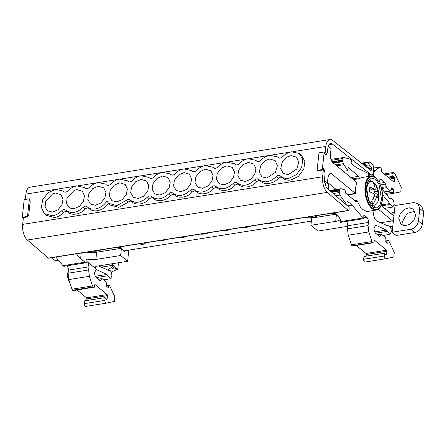 <?xml version="1.0" encoding="UTF-8"?>
<svg xmlns="http://www.w3.org/2000/svg" width="446" height="446" viewBox="0 0 446 446"><rect width="100%" height="100%" fill="white"/><g stroke="black" fill="none" stroke-linecap="round" stroke-linejoin="round"><path stroke-width="0.67" d="M266.847 178.049L261.897 176.856L259.238 172.05L260.943 165.059L265.498 160.482L269.73 159.005L275.182 160.61L277.39 165.689L275.372 172.412L266.847 178.049M71.527 208.572L69.041 207.485L66.582 203.75L66.989 197.985L74.265 190.303L76.874 189.634L82.326 191.239L84.489 195.722L83.374 201.52L79.416 206.386L73.986 208.678L71.527 208.572M55.443 193.04L60.901 194.64L63.059 199.122L61.944 204.92L57.986 209.793L52.556 212.084L47.611 210.891L45.146 207.134L45.564 201.38L52.834 193.709L55.443 193.04M95.416 205.277L90.466 204.084L87.845 199.54L88.693 193.882L92.785 188.591L98.304 186.233L103.756 187.838L105.931 192.471L104.866 197.979L100.768 203.041L95.416 205.277M116.846 201.871L111.896 200.678L109.276 196.134L110.123 190.481L114.215 185.19L119.729 182.827L125.187 184.432L127.361 189.065L126.296 194.573L122.198 199.641L116.846 201.871M138.277 198.47L133.326 197.277L130.7 192.733L131.548 187.075L135.64 181.784L141.159 179.426L146.611 181.031L148.791 185.664L147.726 191.172L143.623 196.234L138.277 198.47M159.701 195.064L154.751 193.871L152.131 189.327L152.978 183.674L157.07 178.383L162.589 176.019L168.042 177.625L170.216 182.263L169.151 187.766L165.053 192.834L159.701 195.064M181.132 191.663L176.181 190.47L173.561 185.926L174.408 180.273L178.5 174.977L184.014 172.619L189.472 174.224L191.646 178.857L190.581 184.365L186.484 189.427L181.132 191.663M202.562 188.257L197.611 187.069L194.991 182.52L195.833 176.867L199.931 171.576L205.444 169.218L210.897 170.818L213.076 175.456L212.012 180.959L207.908 186.027L202.562 188.257M245.417 181.455L240.466 180.262L237.846 175.713L238.694 170.06L242.786 164.769L248.299 162.411L253.757 164.011L255.932 168.649L254.867 174.152L250.769 179.22L245.417 181.455M223.987 184.856L219.042 183.663L216.416 179.119L217.263 173.466L221.355 168.17L226.875 165.812L232.327 167.417L234.507 172.05L233.442 177.558L229.339 182.626L223.987 184.856M299.177 153.446L301.251 154.979L304.88 161.229L303.832 169.028L298.296 176.493L290.759 180.039C287.358 180.535 284.548 179.766 282.318 177.731C281.097 176.822 279.754 177.034 278.287 178.372L276.303 176.571C277.774 175.217 279.129 174.999 280.361 175.925C282.574 177.982 285.384 178.762 288.785 178.272L296.367 174.67L301.669 167.512L302.739 159.445L299.177 153.452L291.612 151.824C288.2 152.415 285.128 154.132 282.39 156.97C280.919 158.33 279.564 158.542 278.326 157.616L277.473 156.897L269.908 155.269C266.496 155.86 263.424 157.577 260.687 160.415C259.215 161.775 257.86 161.987 256.623 161.062L255.77 160.343L248.205 158.715C244.854 159.294 241.821 160.967 239.106 163.732C237.657 165.053 236.319 165.265 235.098 164.373L234.345 163.749L226.774 162.121C223.407 162.701 220.357 164.39 217.642 167.178C216.187 168.504 214.849 168.722 213.623 167.824L212.876 167.205L205.338 165.583C202.021 166.157 199.011 167.813 196.318 170.545C194.869 171.861 193.531 172.067 192.315 171.175L191.646 170.612L183.986 168.917C180.613 169.497 177.569 171.186 174.849 173.979C173.422 175.278 172.111 175.49 170.913 174.603L170.127 173.946L162.556 172.318C159.183 172.903 156.139 174.592 153.418 177.38C151.991 178.684 150.681 178.891 149.482 178.004L148.696 177.346L141.131 175.724C137.758 176.304 134.709 177.993 131.988 180.786C130.566 182.085 129.256 182.291 128.058 181.41L127.266 180.753L119.701 179.125C116.328 179.71 113.284 181.394 110.563 184.187C109.136 185.491 107.826 185.698 106.627 184.811L107.007 185.09M106.811 184.967L107.274 185.218M85.381 188.368L85.197 188.218C86.396 189.098 87.706 188.892 89.133 187.593C91.854 184.8 94.898 183.111 98.271 182.531L105.841 184.153M63.956 191.774L63.772 191.618C64.965 192.505 66.281 192.293 67.703 190.994C70.423 188.201 73.473 186.517 76.846 185.932L84.411 187.56L85.576 188.491M61.726 210.724C63.154 209.419 64.464 209.213 65.662 210.099L67.619 211.9C66.432 211.03 65.133 211.237 63.717 212.519L61.726 210.724C59.006 213.517 55.962 215.201 52.589 215.786L44.31 213.573L41.35 207.396L42.766 199.557L48.062 192.75L55.416 189.338L62.981 190.96L64.146 191.897M65.646 210.083L65.662 210.099C70.975 214.035 76.807 213.11 83.157 207.318C84.584 206.019 85.894 205.812 87.093 206.693L89.044 208.499C87.862 207.63 86.563 207.836 85.141 209.118C80.419 214.554 71.327 215.998 67.619 211.9L65.662 210.099M126.012 200.51C127.439 199.211 128.749 199.005 129.948 199.886L131.904 201.692C130.723 200.823 129.418 201.029 128.002 202.311L126.012 200.51L116.93 205.567L108.595 203.359L106.823 201.079C102.19 208.683 91.87 211.616 87.093 206.693L89.044 208.499C93.85 213.344 104.08 210.473 108.785 202.958M129.931 199.875L129.948 199.886C135.261 203.822 141.092 202.897 147.442 197.11C148.869 195.811 150.179 195.599 151.378 196.485L153.329 198.286C152.147 197.422 150.848 197.628 149.427 198.905C144.705 204.34 135.612 205.79 131.904 201.692L129.948 199.886M151.361 196.469L151.378 196.485C156.691 200.421 162.522 199.496 168.872 193.709C170.294 192.404 171.61 192.198 172.808 193.085L172.769 193.051M194.25 189.773L196.162 191.529C194.958 190.659 193.636 190.866 192.193 192.159C187.471 197.522 178.472 198.922 174.787 194.857C173.6 193.993 172.295 194.2 170.879 195.482C166.152 200.934 157.042 202.395 153.329 198.286L151.378 196.485M192.193 192.159L190.225 190.381C183.886 196.101 178.082 197.004 172.808 193.085L174.787 194.857M190.225 190.381C191.674 189.071 193.006 188.859 194.227 189.745L194.857 190.33M215.702 186.389L217.581 188.123C216.377 187.242 215.05 187.454 213.606 188.753L211.616 186.958C205.316 192.678 199.518 193.609 194.227 189.745M211.616 186.958C213.071 185.636 214.409 185.425 215.63 186.316L215.619 186.311M237.133 182.983L239.011 184.716C237.807 183.841 236.48 184.047 235.031 185.346L233.046 183.551C226.724 189.288 220.921 190.208 215.63 186.316L216.912 187.504M233.046 183.551C234.496 182.23 235.834 182.018 237.055 182.916L237.055 182.916C242.412 186.829 248.26 185.865 254.599 180.017C256.071 178.662 257.426 178.45 258.658 179.376L258.63 179.348M238.342 184.098L237.055 182.916M276.303 176.571C269.891 182.464 264.01 183.401 258.658 179.376L260.615 181.176C259.394 180.268 258.05 180.479 256.584 181.817C251.879 187.298 242.747 188.809 239.011 184.716M280.333 175.897L282.318 177.731M288.272 174.648L283.327 173.455L280.668 168.649L282.374 161.658L286.929 157.081L291.16 155.604L296.612 157.209L298.82 162.283L296.802 169.006L288.272 174.648M63.717 212.519C60.985 215.295 57.93 216.973 54.563 217.553L46.2 215.318L44.305 213.573M149.427 198.905L147.442 197.11M170.879 195.482L168.872 193.709M213.606 188.753C208.884 194.133 199.88 195.571 196.162 191.529M235.031 185.346C230.309 190.737 221.3 192.17 217.581 188.123M256.584 181.817L254.599 180.017M278.287 178.372C273.554 183.897 264.311 185.369 260.615 181.176M85.141 209.118L83.157 207.318M128.002 202.311L118.853 207.34L110.491 205.104L108.595 203.359M324.515 170.707A1.99 0.97 81 0 0 323.785 169.129L324.543 170.701L325.067 173.99L324.537 180.569A7.983 3.897 81 0 0 327.732 188.814L348.705 206.86A1.199 0.585 -99 0 1 349.173 208.427L349.023 209.865A1.199 0.585 -99 0 1 348.61 210.557A1.199 0.585 -99 0 1 348.298 210.445L327.314 192.382A11.975 5.848 -99 0 1 322.609 176.755L323.456 168.833L322.887 168.922M324.917 183.306L327.397 182.916L328.055 176.761L330.107 173.293L331.629 173.817L330.085 173.299L331.618 173.817L328.825 174.263M324.404 180.435L327.397 182.905L328.055 176.772L330.051 173.31M324.543 170.701L325.089 173.985L324.376 180.435M325.357 154.678L325.803 154.829A1.99 0.97 81 0 0 326.249 154.467L327.358 152.554L328.072 146.104L327.381 152.554L326.277 154.467L325.134 154.584A0.981 0.479 81 0 0 325.179 154.567L324.526 153.814L324.677 152.393L324.181 151.986L318.985 152.811L317.1 170.428L317.597 170.835L322.793 170.01L323.094 168.482L323.813 169.129M347.456 194.629L355.317 193.386L355.629 193.692L355.635 187.493L356.811 182.381L332.822 162.612C331.038 160.789 330.235 158.157 330.408 154.717L331.066 148.579L328.072 146.104M27.992 216.828L27.501 216.421L22.3 217.247L22.796 217.659L27.992 216.828L28.148 215.418L28.678 215.647L28.087 215.741M28.678 215.647L30.2 201.391L29.726 200.633L29.876 199.211L29.38 198.805L24.184 199.63L22.3 217.247M27.501 216.421L29.38 198.805M323.456 168.833L323.785 169.129M322.793 170.01L322.302 169.603L317.1 170.428M324.181 151.986L322.302 169.603M51.597 257.727L52.221 258.379M330.447 157.265L331.066 148.585M355.317 193.386L331.629 173.817M355.629 193.692L347.824 194.935M354.659 200.583L356.884 200.226L356.783 201.174L356.081 201.754L356.382 201.86M366.974 211.549L361.316 208.873L356.884 200.226M382.345 199.925C380.862 208.717 377.533 211.46 372.354 208.159C367.37 203.064 365.118 195.71 365.608 186.105C367.086 177.313 370.414 174.57 375.593 177.87C380.583 182.966 382.83 190.319 382.345 199.925M381.553 199.273L379.847 205.21L376.363 208.042L372.477 206.699L368.97 201.871L366.4 186.757L368.101 180.82L371.59 177.987L375.476 179.331L378.977 184.159L381.553 199.273M371.574 181.394L369.171 179.348M373.637 207.501L375.292 204.809M373.291 197.879L372.561 204.703L370.554 202.88A11.936 5.826 -99 0 1 366.835 188.296A11.936 5.826 -99 0 1 370.905 181.422A11.936 5.826 -99 0 1 372.817 181.734C374.155 184.237 374.958 186.807 375.231 189.45L371.763 190.002L369.845 188.418M374.562 186.021L374.997 183.535A11.936 5.826 -99 0 1 376.915 186.729C379.451 193.207 378.81 195.482 378.721 198.08A11.936 5.826 -99 0 1 378.715 198.113A11.936 5.826 -99 0 1 374.646 204.993A11.936 5.826 -99 0 1 372.733 204.675L372.561 204.703M370.554 202.88C372.482 199.858 373.876 196.937 374.729 194.11L369.366 191.646L369.862 186.991L375.231 189.45M377.132 196.218L377.31 194.584L373.943 191.802L374.177 189.617M374.824 183.562L372.644 181.762M374.997 183.535C376.329 186.032 377.138 188.608 377.411 191.25L378.777 194.35L378.275 199.011L376.909 195.911L373.932 196.385M376.909 195.911C376.056 198.732 374.662 201.659 372.733 204.675M377.411 191.25L373.943 191.802M378.777 194.35L377.31 194.584M336.73 165.84L343.844 164.708L348.086 170.573L348.114 167.473L358.801 176.304L359.186 178.712L361.505 177.575L370.933 176.075A17.204 8.402 -99 0 0 365.068 185.993A17.204 8.402 -99 0 0 376.329 210.06L366.902 211.56M359.186 178.712L353.422 179.626M348.086 170.573L343.37 171.325M343.844 164.708L342.768 161.681L342.745 160.03L332.03 161.736M342.768 161.681L333.48 163.158M331.267 160.343L342.913 158.497L342.745 160.03M343.303 163.721L335.637 164.936M367.995 176.544L368.597 173.856L367.811 173.21L356.198 167.518L351.024 163.247L351.76 159.952L351.292 159.562L344 157.449L342.913 158.497M330.904 159.361L344 157.449M372.081 174.771L373.531 174.542L373.335 176.337M373.531 174.542C373.77 172.468 374.389 171.063 375.381 170.316L379.942 167.099L380.661 167.183L381.759 170.037L381.564 171.861L393.868 182.024L394.342 181.633L393.868 182.024M373.648 168.097L380.661 167.183M385.16 174.826L393.049 173.578L392.748 176.376L394.32 177.146L394.704 178.233L394.342 181.633L393.55 181.762M392.748 176.376L387.953 177.134M393.049 173.578L393.729 172.429L394.822 173.544L401.249 187.281L400.759 191.869L393.874 193.224L393.35 192.176L393.495 189.55L391.192 189.918M384.374 192.02L390.718 191.011L390.417 190.905L391.114 190.414L391.516 187.917L393.495 189.55M379.011 182.124L380.432 179.247L381.436 179.587L384.887 182.436L386.559 187.721L390.417 190.905L384.268 191.886M382.467 194.612L392.725 207.067L394.219 204.547L393.511 200.26L391.354 198.425L389.743 198.576L381.442 188.429M390.088 198.866L390.417 198.916M389.804 203.577L381.302 204.926M377.639 234.975L381.007 234.44L380.092 236.023L379.139 236.213L375.694 233.364C374.517 232.154 373.988 230.415 374.094 228.14L375.51 225.275L376.168 225.386L386.375 230.064L389.81 234.384L391.298 231.859C391.175 227.622 390.06 225.648 387.959 225.938L376.664 221.032L375.186 219.56C373.96 217.258 373.48 215.022 373.748 212.859L374.004 210.428M380.505 222.799L392.48 220.898L378.342 209.219M392.48 220.898L393.272 221.907L392.168 232.232L410.889 229.261L414.819 232.505L396.098 235.477L392.168 232.232M417.997 203.605L421.927 206.849L423.7 211.844L419.77 208.6L417.997 203.605L413.737 202.579L395.022 205.55L393.272 221.907M393.918 215.881L381.035 205.589M341.274 188.764L345.979 190.291L345.394 192.928L356.081 201.754M340.789 188.725L329.678 190.487L340.627 188.764L339.813 189.595L339.439 191.016L331.712 192.243M340.777 220.307L340.454 222.376L340.794 221.556L363.022 218.022L352.173 205.16L347.005 200.89L346.971 204.764L346.503 204.374L339.98 195.075L339.272 192.549L339.439 191.016M363.022 218.022L363.808 218.668L363.841 214.794L366.807 217.247C367.989 218.456 368.524 220.196 368.407 222.47L347.835 225.737L346.815 221.171M347.835 225.737L347.501 228.854L348.226 235.204L368.797 231.937L368.073 225.587L368.407 222.47M368.797 231.937L371.986 241.559L351.415 244.826L352.033 245.846L372.605 242.579L371.986 241.559M372.605 242.579L372.901 242.825L352.329 246.092L372.901 242.825C373.514 243.215 373.91 242.892 374.082 241.849L374.278 240.032L386.587 250.195L386.905 251.243L366.333 254.51L366.155 256.149M385.823 254.755L386.543 254.644L386.905 251.243M386.543 254.644L386.002 254.967L386.543 254.644M364.967 262.075L385.718 258.747C384.775 258.808 384.279 257.899 384.235 256.026L384.536 253.228L386.002 254.967M385.718 258.747L393.801 256.996L394.292 252.408L388.795 240.829L388.143 240.901L388.795 240.829M385.796 241.275L388.143 240.901L387.752 243.326L385.768 241.687L385.924 238.984L385.433 237.512L381.581 234.328L381.007 234.44L381.581 234.328M379.641 236.386L379.139 236.213M387.295 225.921L388.433 225.737L387.412 225.971M419.77 208.6L418.437 221.082C417.573 225.459 415.059 228.185 410.889 229.261M415.655 215.39L413.838 220.335L409.712 224.321L405.057 225.709L400.904 224.327L398.685 218.083L400.502 213.138L404.633 209.152L409.289 207.758L413.442 209.146L415.655 215.39M415.036 211.22L407.198 213.333L402.615 221.327L403.234 225.498M423.7 211.844L422.368 224.327C421.487 228.686 418.967 231.413 414.819 232.505M384.536 253.228L363.964 256.495L363.668 259.293C363.707 261.166 364.204 262.075 365.146 262.014M390.551 213.456L394.353 211.805M391.276 230.047L392.385 230.192M352.329 246.092L352.033 245.846M345.923 204.469L346.503 204.374M346.971 204.764L346.375 204.859M339.98 195.075L335.782 195.744M363.808 218.668L340.454 222.376M392.586 228.307L390.796 228.068M374.924 225.587L376.168 225.386M386.375 230.064L374.685 231.92M366.333 254.51L366.015 253.462L356.577 245.668M352.173 205.16L347.573 205.89M351.415 244.826L348.226 235.204M340.822 221.367L339.462 217.743L335.197 212.686M340.488 219.371A11.027 4.661 6.1 0 1 335.704 221.355L310.923 225.291L311.698 218.066L336.418 214.136M69.648 282.156L69.191 281.827L67.418 276.832L68.344 268.169M117.599 262.878L118.385 263.787L117.805 269.206L117.159 268.67L115.77 268.475L114.566 266.53C112.883 267.734 112.269 268.542 112.732 268.955L116.735 268.827M111.21 272.066L117.805 269.206M114.566 266.53L113.05 265.275L112.163 266.987L107.319 270.047M116.774 268.815L117.159 268.67M101.08 267.176L113.05 265.275L111.349 263.87M95.494 269.964L96.743 269.763L106.951 274.441L110.379 278.761L111.874 276.236C111.745 271.999 110.63 270.025 108.529 270.315L98.371 265.933M107.865 270.298L109.008 270.114L107.982 270.348M106.951 274.441L95.254 276.297M98.209 279.352L101.576 278.817L100.662 280.4L99.709 280.59L96.264 277.741C95.087 276.531 94.558 274.792 94.663 272.523L96.085 269.652L96.743 269.763M100.211 280.763L99.709 280.59M101.576 278.817L102.151 278.705L101.576 278.817M106.365 285.652L108.713 285.278L108.322 287.703L106.343 286.07L106.494 283.361L106.009 281.889L102.151 278.705M108.713 285.278L109.365 285.211L108.713 285.278M85.537 306.458L106.109 303.191L114.371 301.379L114.862 296.785L109.365 285.211M106.287 303.124C105.345 303.185 104.855 302.276 104.81 300.409L105.105 297.61L84.534 300.877L84.238 303.676C84.283 305.543 84.773 306.452 85.716 306.391M105.105 297.61L106.572 299.344L107.112 299.021L106.572 299.344M106.393 299.132L107.112 299.021L107.475 295.62L86.903 298.887L86.73 300.526M72.899 290.469L72.603 290.223L93.175 286.956L93.47 287.202L73.406 290.641L93.47 287.202C94.084 287.592 94.48 287.269 94.652 286.232L94.847 284.409L107.157 294.577L107.475 295.62M86.903 298.887L86.585 297.844L77.147 290.051M93.175 286.956L92.556 285.936L71.984 289.203L72.603 290.223M71.984 289.203L68.796 279.586L89.367 276.319L92.556 285.936M89.367 276.319L88.642 269.964L88.977 266.847L68.405 270.114L68.076 273.231L68.796 279.586M68.405 270.114L67.497 265.727M86.987 261.484L87.957 262.281L88.977 266.847M87.154 262.605L63.806 266.312L63.025 265.671L85.253 262.137L87.154 262.605L86.658 258.998A11.027 4.661 6.1 0 0 95.857 259.449L96.631 252.224L121.412 248.288L120.637 255.513L95.857 259.449M87.957 262.281L95.338 268.38A4.008 1.695 6.1 0 1 94.808 267.405A4.008 1.695 6.1 0 1 96.799 266.184L127.628 261.284L128.816 250.134M85.253 262.137L80.603 258.853L81.228 253.021M76.338 253.796L80.603 258.853M63.025 265.671L55.767 257.063M86.58 252.168L92.5 252.731L96.631 252.224L93.186 252.77M336.139 189.461L327.464 182.297M310.923 225.291L317.914 231.061L347.774 226.323M120.637 255.513L127.628 261.284M311.369 221.138L124.64 250.786L124.596 251.204A0.797 0.39 -99 0 1 124.323 251.661A0.797 0.39 -99 0 1 124.049 251.516L121.412 248.288M124.64 250.786L123.592 250.953M178.768 237.528A9.55 4.036 -173.9 0 0 186.668 236.274M157.338 240.935A9.55 4.036 -173.9 0 0 165.237 239.68M133.794 244.67A10.938 4.622 -173.9 0 0 145.926 242.747M114.483 247.742A9.55 4.036 -173.9 0 0 122.382 246.487M93.052 251.143A9.55 4.036 -173.9 0 0 100.952 249.888M328.769 213.706A9.55 4.036 -173.9 0 0 335.476 213.015M305.226 217.447A10.938 4.622 -173.9 0 0 317.357 215.518M285.908 220.514A9.55 4.036 -173.9 0 0 293.808 219.259M243.053 227.321A9.55 4.036 -173.9 0 0 250.953 226.066M264.484 223.914A9.55 4.036 -173.9 0 0 272.383 222.66M221.623 230.721A9.55 4.036 -173.9 0 0 229.523 229.467M200.198 234.128A9.55 4.036 -173.9 0 0 208.098 232.873M23.398 217.559L22.668 224.388A11.975 5.848 81 0 0 27.373 240.02L48.358 258.078A1.199 0.585 81 0 0 48.67 258.189L348.61 210.557M366.958 167.495L371.027 166.849L369.255 164.858A1.199 0.585 -99 0 1 369.054 163.676L369.177 162.573A1.199 0.585 -99 0 1 369.583 161.887A1.199 0.585 -99 0 1 369.885 161.987L372.009 163.743A3.992 1.951 -99 0 1 373.614 168.984L373.235 172.53A3.992 1.951 -99 0 1 371.869 174.832A3.992 1.951 -99 0 1 370.894 174.514L332.51 144.119A7.983 3.897 81 0 0 330.558 143.484A7.983 3.897 81 0 0 328.206 146.216M369.662 165.717L365.542 166.375M371.027 166.849A1.199 0.585 -99 0 1 371.512 168.421L368.691 168.867M370.147 170.021L371.362 169.831L371.512 168.421M371.362 169.831A1.199 0.585 -99 0 1 370.949 170.517A1.199 0.585 -99 0 1 370.659 170.422L332.855 140.496A11.975 5.848 -99 0 0 329.928 139.542A11.975 5.848 -99 0 0 325.848 146.444L324.978 154.561M329.928 139.542L29.988 187.181A11.975 5.848 81 0 0 25.907 194.082L25.333 199.451M51.63 257.721A17.204 8.402 81 0 0 57.473 260.704L58.671 260.509M355.607 201.363L356.783 201.174M359.275 177.854L352.563 178.918M358.801 176.304L350.913 177.553M342.723 161.112L332.894 162.673M332.198 161.965L342.729 160.292M373.436 170.628L375.381 170.316M390.155 178.958L394.704 178.233M394.32 177.146L388.984 177.987M393.868 193.23L386.342 194.423L393.874 193.224M393.35 192.176L385.522 193.419M386.559 187.721L381.52 188.524M386.102 186.762L381.196 187.537M385.645 184.042L380.293 184.895M379.596 183.278L384.887 182.436M381.436 179.587L379.579 179.883M390.256 204.43L381.347 205.846M387.507 226.01L387.959 225.938M330.815 191.468L339.629 190.068M339.813 189.595L330.38 191.094M331.473 192.036L339.467 190.765M340.131 189.115L329.956 190.732M422.368 224.327L418.437 221.082M366.807 217.247L363.813 217.726M339.272 192.549L333.195 193.519M391.426 214.175L394.147 213.74M379.1 236.179L380.092 236.023M384.235 256.026L363.668 259.293M368.073 225.587L347.501 228.854M392.798 226.367L390.144 226.785M387.223 231.374L375.543 233.23M386.587 250.195L366.015 253.462M336.474 214.197L335.704 221.355M108.077 270.387L108.529 270.315M107.793 275.751L96.113 277.607M99.67 280.562L100.662 280.4M104.81 300.409L84.238 303.676M107.157 294.577L86.585 297.844M88.642 269.964L68.076 273.231M95.533 266.563L95.338 268.38M124.596 251.204L123.882 251.315M327.152 182.955A9.963 7.604 129.6 0 1 328.819 188.725A9.963 7.604 129.6 0 1 328.68 189.628M332.51 144.119L328.897 144.694M368.357 174.916L370.894 174.514M27.373 240.02L327.314 192.382M22.668 224.388L322.609 176.755M48.358 258.078L348.298 210.445M362.152 163.688L369.177 162.573M363.295 164.591L369.054 163.676M369.255 164.858L364.572 165.605M25.907 194.082L54.211 189.583M56.609 189.204L75.642 186.183M78.033 185.804L97.066 182.776M99.464 182.397L118.497 179.376M120.894 178.997L139.927 175.975M142.324 175.59L161.352 172.569M163.749 172.189L182.782 169.168M185.179 168.783L225.57 162.372M227.967 161.987L247 158.966M249.398 158.586L268.704 155.52M271.101 155.141L290.407 152.075M292.799 151.69L325.848 146.444M277.473 156.897L279.045 158.057M255.77 160.343L257.342 161.502M234.345 163.743L235.722 164.764M212.876 167.2L214.247 168.214M191.646 170.612L192.862 171.537M170.127 173.946L171.559 175.005M148.696 177.346L150.135 178.411M127.272 180.753L128.704 181.812M84.411 187.56L85.849 188.619M62.981 190.96L64.419 192.02M57.473 260.704L54.044 259.962L51.48 257.743M376.329 210.06C381.297 208.21 381.458 204.764 382.395 200.025C384.262 187.956 375.554 173.6 370.933 176.075M374.646 204.993L371.295 205.522M370.905 181.422L367.549 181.951M380.159 167.01L373.648 168.042M393.729 172.429L384.101 173.957M391.354 198.425L389.826 198.665M392.725 207.067L384.419 208.388M381.28 234.222L377.467 234.83M388.405 240.505L385.812 240.912M389.81 234.384L382.963 235.471M69.671 282.223L69.191 281.827M103.533 279.848L110.379 278.761M98.036 279.207L101.85 278.599M106.382 285.295L108.975 284.882M328.919 189.834L328.267 184.488L327.174 182.949M371.869 174.832L368.251 175.406M361.494 163.169L369.583 161.887"/></g></svg>

